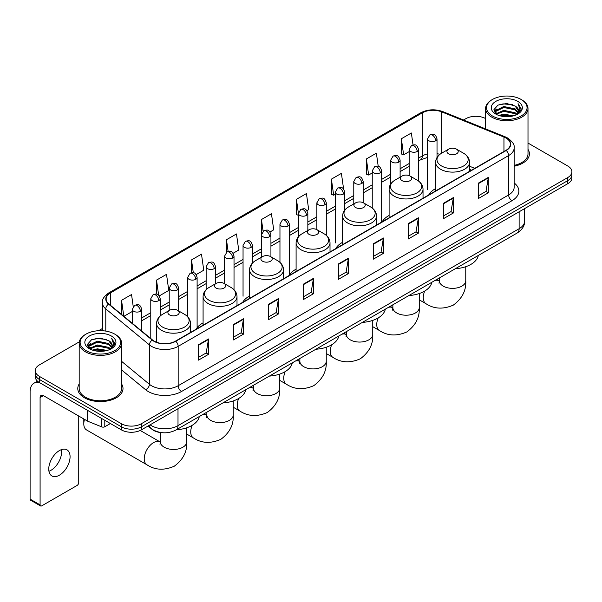 <?xml version="1.0" encoding="UTF-8"?>
<svg xmlns="http://www.w3.org/2000/svg" width="602" height="602" viewBox="0 0 602 602"><rect width="100%" height="100%" fill="white"/><g stroke="black" fill="none" stroke-linecap="round" stroke-linejoin="round"><path stroke-width="0.9" d="M203.085 322.868A24.968 14.418 0 0 0 196.199 329.174M249.589 296.018A24.968 14.418 0 0 0 242.704 302.324M296.094 269.169A24.968 14.418 0 0 0 289.208 275.475M342.598 242.32A24.968 14.418 0 0 0 335.713 248.626M389.103 215.471A24.968 14.418 0 0 0 382.217 221.777M435.607 188.622A24.968 14.418 0 0 0 428.722 194.928M471.449 170.261L469.53 169.486M162.532 432.725A14.132 8.157 180 0 1 151.945 429.264L148.024 426.035M79.306 341.846L39.431 364.872A14.132 8.157 0 0 0 35.285 370.644L35.285 376.799A14.132 8.157 0 0 0 39.431 382.563L121.378 429.881A14.132 8.157 0 0 0 141.365 429.881L567.761 183.7A14.132 8.157 0 0 0 571.9 177.929L571.9 174.851A14.132 8.157 0 0 1 567.761 180.623A14.132 8.157 0 0 0 571.9 174.851L571.9 171.773A14.132 8.157 0 0 0 567.761 166.009L527.999 143.05M35.285 370.644A14.132 8.157 0 0 0 39.431 376.408L121.378 423.725A14.132 8.157 0 0 0 141.365 423.725L141.365 426.803L567.761 180.623L141.365 426.803A14.132 8.157 0 0 1 121.378 426.803A14.132 8.157 0 0 0 141.365 426.803L141.365 429.881M39.431 376.408L39.431 379.486L121.378 426.803L39.431 379.486A14.132 8.157 0 0 1 35.285 373.722A14.132 8.157 0 0 0 39.431 379.486L39.431 382.563M79.186 383.986A22.613 13.056 0 0 0 77.778 388.531A22.613 13.056 0 0 0 84.4 397.756A22.613 13.056 0 0 0 109.045 400.586A22.613 13.056 0 0 0 123.004 388.531A22.613 13.056 0 0 0 121.589 383.986A22.613 13.056 0 0 1 123.004 388.531A22.613 13.056 0 0 1 109.045 400.586A22.613 13.056 0 0 1 84.4 397.756A22.613 13.056 0 0 1 77.778 388.531A22.613 13.056 0 0 1 79.186 383.986M505.966 138.024A15.073 8.706 180 0 1 510.383 144.179A15.073 8.706 180 0 1 505.966 150.327L175.506 341.116A15.073 8.706 180 0 1 152.502 339.957L108.872 303.987A15.073 8.706 180 0 1 106.148 298.991A15.073 8.706 180 0 1 110.565 292.835L422.341 112.83A15.073 8.706 180 0 1 441.65 111.859L503.957 137.045A15.073 8.706 180 0 1 505.966 138.024M506.229 137.866A15.449 8.925 0 0 0 504.167 136.865L441.86 111.679A15.449 8.925 0 0 0 422.077 112.679L110.294 292.685A15.449 8.925 0 0 0 108.563 304.108L152.193 340.085A15.449 8.925 0 0 0 175.776 341.274L506.229 150.485A15.449 8.925 0 0 0 506.229 137.866M198.494 344.735L198.494 360.124L208.488 354.352L208.488 338.964L198.494 344.735M198.494 357.392L206.193 352.945L208.45 339.475A3.77 2.175 -120 0 0 208.488 338.964M206.125 352.983L208.488 354.352M233.471 324.538L233.471 339.927L243.464 334.155L243.464 318.774L233.471 324.538M233.471 337.195L241.169 332.755L243.426 319.278A3.77 2.175 -120 0 0 243.464 318.774M241.101 332.793L243.464 334.155M268.447 304.349L268.447 319.73L278.44 313.966L278.44 298.577L268.447 304.349M268.447 317.006L276.145 312.558L278.402 299.089A3.77 2.175 -120 0 0 278.44 298.577M276.077 312.596L278.44 313.966M303.431 284.152L303.431 299.54L313.424 293.768L313.424 278.38L303.431 284.152M303.431 296.809L311.121 292.361L313.379 278.892A3.77 2.175 -120 0 0 313.424 278.38M311.053 292.406L313.424 293.768M478.319 183.181L478.319 198.57L488.312 192.798L488.312 177.409L478.319 183.181M478.319 195.838L486.017 191.391L488.267 177.921A3.77 2.175 -120 0 0 488.312 177.409M485.949 191.428L488.312 192.798M443.335 203.378L443.335 218.759L453.336 212.988L453.336 197.607L443.335 203.378M443.335 216.028L451.033 211.588L453.291 198.118A3.77 2.175 -120 0 0 453.336 197.607M450.966 211.626L453.336 212.988M408.359 223.568L408.359 238.956L418.352 233.185L418.352 217.796L408.359 223.568M408.359 236.225L416.057 231.785L418.315 218.308A3.77 2.175 -120 0 0 418.352 217.796M415.99 231.823L418.352 233.185M373.383 243.765L373.383 259.146L383.376 253.382L383.376 237.993L373.383 243.765M373.383 256.422L381.081 251.975L383.339 238.505A3.77 2.175 -120 0 0 383.376 237.993M381.013 252.012L383.376 253.382M338.407 263.954L338.407 279.343L348.4 273.571L348.4 258.19L338.407 263.954M338.407 276.611L346.105 272.172L348.355 258.702A3.77 2.175 -120 0 0 348.4 258.19M346.037 272.209L348.4 273.571M514.153 166.235A22.613 13.056 0 0 0 529.414 153.886A22.613 13.056 0 0 0 527.999 149.349A22.613 13.056 0 0 1 529.414 153.886A22.613 13.056 0 0 1 514.153 166.235M141.365 423.725L567.761 177.545A14.132 8.157 0 0 0 571.9 171.773M485.596 118.571A14.132 8.157 0 0 0 465.828 118.692L463.57 119.994M102.378 328.526L98.577 330.716M196.184 274.595L203.747 270.223L201.489 254.149L191.496 259.921L191.496 272.774M159.274 295.906L168.771 290.42L166.513 274.346L156.52 280.111L156.52 294.115M133.23 306.591L131.537 294.536L121.544 300.308L121.544 314.432M306.915 210.662L308.683 209.639L306.426 193.566L296.432 199.337L296.59 214.628M343.607 189.088L341.402 173.368L331.409 179.14L331.574 194.438M378.222 166.318L376.378 153.179L366.385 158.951L366.55 174.241M413.032 144.901L411.362 132.982L401.368 138.753L401.526 154.044M233.094 253.284L238.723 250.033L236.473 233.952L226.472 239.724L226.472 252.328M270.005 231.973L273.707 229.836L271.449 213.763L261.456 219.527L261.509 234.885M261.509 257.197L261.456 234.765M261.456 219.527L263.097 231.251M298.419 215.313L296.432 214.568M296.432 199.337L298.419 213.477A4.711 2.717 0 0 0 299.796 215.396A4.711 2.717 0 0 0 306.456 215.396A4.711 2.717 0 0 0 307.84 213.469C305.929 207.427 304.07 208.631 300.774 209.391A4.711 2.717 60 0 1 303.13 209.624A4.711 2.717 -120 0 1 306.456 215.396M331.409 179.14L333.666 195.221L335.329 194.258M333.666 195.221L331.409 194.378M366.385 158.951L368.642 175.024L372.239 172.947M368.642 175.024L366.385 174.181M401.368 138.753L403.618 154.827L409.149 151.636M403.618 154.827L401.368 153.984M226.472 239.724L228.135 251.531M191.496 259.921L193.302 272.774M156.52 280.111L158.642 295.206M123.861 316.343L132.32 311.46M121.544 300.308L123.786 316.276M492.474 115.998A20.257 11.694 0 0 0 521.121 115.998A20.257 11.694 0 0 0 521.121 99.458L521.791 99.842A21.198 12.243 0 0 1 527.999 108.503A21.198 12.243 0 0 1 514.913 119.806A21.198 12.243 0 0 1 491.811 117.157A21.198 12.243 0 0 1 485.596 108.503A21.198 12.243 0 0 1 491.811 99.842L492.474 99.458A20.257 11.694 0 0 0 492.474 115.998M514.153 165.369A21.198 12.243 0 0 0 527.999 153.886L527.999 108.503M498.862 115.449L503.754 114.192L513.664 115.787M500.262 115.87L503.754 115.155L512.212 116.141M495.83 113.861L503.754 110.347L515.124 112.747L516.96 114.267M496.304 114.275L503.754 111.31L515.124 113.71L516.448 114.726M495.16 113.221L495.423 110.67L503.754 106.501L515.124 108.902L518.239 112.439M495.055 112.755L495.423 111.633L503.754 107.465L515.124 109.865L518.021 112.898M516.328 114.824A11.777 6.803 0 0 0 518.578 110.828A11.777 6.803 0 0 0 515.124 106.02L518.57 111.061M517.795 101.384A15.547 8.977 0 0 0 495.837 101.362A15.547 8.977 0 0 0 495.739 114.034A15.547 8.977 0 0 0 495.807 114.079A15.547 8.977 0 0 0 517.863 114.034A15.547 8.977 0 0 0 517.795 101.384M515.124 106.02L506.666 103.491L497.967 105.094L493.933 109.647L496.612 114.508M517.291 114.35L521.054 109.587L521.129 108.729L518.066 103.627L519.993 109.346L516.456 114.764M521.791 99.842L521.121 99.458A20.257 11.694 0 0 0 492.474 99.458M518.066 103.627L521.121 108.924M497.764 105.192L503.091 103.875L512.633 104.733M494.091 111.385L495.83 110.015M499.652 108.39L503.091 107.728L512.294 108.48M499.652 112.235L503.091 111.573L512.294 112.326M500.36 115.9L503.091 115.418L512.197 116.148M493.994 111.001L496.846 108.977M495.506 113.59L496.846 112.822M448.573 153.811A5.651 3.266 0 0 0 456.564 153.811A5.651 3.266 0 0 0 456.564 149.198L463.585 153.247A15.577 8.992 0 0 1 463.585 165.971A15.577 8.992 0 0 1 441.552 165.971A15.577 8.992 0 0 1 441.552 153.247C437.714 155.527 435.735 158.552 435.607 162.329A16.961 9.79 0 0 0 440.574 169.252A16.961 9.79 0 0 0 459.055 171.374A16.961 9.79 0 0 0 469.53 162.329C469.402 158.552 467.423 155.527 463.585 153.247L456.564 149.198A5.651 3.266 0 0 0 448.573 149.198A5.651 3.266 0 0 0 448.573 153.811M455.383 268.695A25.909 14.96 0 0 0 478.327 255.444M402.068 180.66A5.651 3.266 0 0 0 410.06 180.66A5.651 3.266 0 0 0 410.06 176.047L417.081 180.096A15.577 8.992 0 0 1 417.081 192.821A15.577 8.992 0 0 1 395.047 192.821A15.577 8.992 0 0 1 395.047 180.096C391.21 182.376 389.231 185.401 389.103 189.178A16.961 9.79 0 0 0 394.069 196.102A16.961 9.79 0 0 0 412.551 198.224A16.961 9.79 0 0 0 423.025 189.178C422.897 185.401 420.918 182.376 417.081 180.096L410.06 176.047A5.651 3.266 0 0 0 402.068 176.047A5.651 3.266 0 0 0 402.068 180.66M408.878 295.544A25.909 14.96 0 0 0 431.822 282.293M355.564 207.509A5.651 3.266 0 0 0 363.555 207.509A5.651 3.266 0 0 0 363.555 202.897L370.576 206.945A15.577 8.992 0 0 1 370.576 219.67A15.577 8.992 0 0 1 348.543 219.67A15.577 8.992 0 0 1 348.543 206.945C344.705 209.225 342.726 212.25 342.598 216.028A16.961 9.79 0 0 0 347.565 222.951A16.961 9.79 0 0 0 366.046 225.073A16.961 9.79 0 0 0 376.521 216.028C376.393 212.25 374.414 209.225 370.576 206.945L363.555 202.897A5.651 3.266 0 0 0 355.564 202.897A5.651 3.266 0 0 0 355.564 207.509M362.374 322.394A25.909 14.96 0 0 0 385.318 309.142M309.059 234.359A5.651 3.266 0 0 0 317.051 234.359A5.651 3.266 0 0 0 317.051 229.746L324.072 233.794A15.577 8.992 0 0 1 324.072 246.519A15.577 8.992 0 0 1 302.038 246.519A15.577 8.992 0 0 1 302.038 233.794C298.201 236.074 296.222 239.099 296.094 242.877A16.961 9.79 0 0 0 301.06 249.8A16.961 9.79 0 0 0 319.542 251.922A16.961 9.79 0 0 0 330.016 242.877C329.888 239.099 327.909 236.074 324.072 233.794L317.051 229.746A5.651 3.266 0 0 0 309.059 229.746A5.651 3.266 0 0 0 309.059 234.359M315.869 349.243A25.909 14.96 0 0 0 338.813 335.991M262.555 261.208A5.651 3.266 0 0 0 270.546 261.208A5.651 3.266 0 0 0 270.546 256.587L277.567 260.643A15.577 8.992 0 0 1 277.567 273.368A15.577 8.992 0 0 1 255.534 273.368A15.577 8.992 0 0 1 255.534 260.643C251.696 262.923 249.717 265.949 249.589 269.726A16.961 9.79 0 0 0 254.556 276.649A16.961 9.79 0 0 0 273.045 278.771A16.961 9.79 0 0 0 283.512 269.726C283.384 265.949 281.405 262.923 277.567 260.643L270.546 256.587A5.651 3.266 0 0 0 262.555 256.587A5.651 3.266 0 0 0 262.555 261.208M269.365 376.092A25.909 14.96 0 0 0 292.309 362.84M216.05 288.057A5.651 3.266 0 0 0 224.042 288.057A5.651 3.266 0 0 0 224.042 283.437L231.063 287.493A15.577 8.992 0 0 1 231.063 300.21A15.577 8.992 0 0 1 209.029 300.21A15.577 8.992 0 0 1 209.029 287.493C205.192 289.773 203.213 292.798 203.085 296.575A16.961 9.79 0 0 0 208.051 303.498A16.961 9.79 0 0 0 226.54 305.62A16.961 9.79 0 0 0 237.007 296.575C236.879 292.798 234.9 289.773 231.063 287.493L224.042 283.437A5.651 3.266 0 0 0 216.05 283.437A5.651 3.266 0 0 0 216.05 288.057M222.86 402.941A25.909 14.96 0 0 0 245.804 389.69M84.506 419.361A13.191 7.615 120 0 0 83.798 423.876L83.798 420.03A8.481 4.899 -60 0 1 83.866 418.992M83.798 423.876A13.191 7.615 120 0 0 86.53 429.918L146.963 464.804A13.191 7.615 -60 0 1 144.939 454.239A13.191 7.615 -60 0 1 153.555 442.613A13.191 7.615 -60 0 1 160.155 441.958L160.35 442.071M169.546 314.906A5.651 3.266 0 0 0 177.537 314.906A5.651 3.266 0 0 0 177.537 310.286L184.558 314.342A15.577 8.992 0 0 1 184.558 327.059A15.577 8.992 0 0 1 162.525 327.059A15.577 8.992 0 0 1 162.525 314.342C158.687 316.622 156.708 319.647 156.58 323.424A16.961 9.79 0 0 0 161.547 330.347A16.961 9.79 0 0 0 180.036 332.47A16.961 9.79 0 0 0 190.503 323.424C190.375 319.647 188.396 316.622 184.558 314.342L177.537 310.286A5.651 3.266 0 0 0 169.546 310.286A5.651 3.266 0 0 0 169.546 314.906M176.356 429.79A25.909 14.96 0 0 0 199.3 416.539M61.427 449.634A15.073 8.706 -60 0 1 50.959 470.312A15.073 8.706 -60 0 1 48.95 471.253M59.417 475.189A15.073 8.706 120 0 0 69.26 461.907A15.073 8.706 120 0 0 66.95 449.829A15.073 8.706 120 0 0 59.417 450.574A15.073 8.706 120 0 0 49.567 463.856A15.073 8.706 120 0 0 51.877 475.941A15.073 8.706 120 0 0 59.417 475.189M104.801 420.309L104.801 426.75L110.384 423.53M39.265 382.473A18.843 10.881 -120 0 0 34.005 383.173A18.843 10.881 -120 0 0 30.1 391.797L30.1 499.118L40.093 504.89L40.093 397.568A4.711 2.717 60 0 1 41.071 395.409A4.711 2.717 60 0 1 43.427 395.642L87.583 421.137L87.583 410.368M40.093 504.89A2.355 1.362 120 0 0 40.582 505.966L30.589 500.194A2.355 1.362 -60 0 1 30.1 499.118M40.582 505.966A2.355 1.362 120 0 0 41.756 505.846L77.071 485.46A2.355 1.362 120 0 0 78.734 482.578L78.734 416.027M104.801 426.75A2.355 1.362 180 0 1 101.783 426.908L87.9 421.295A2.355 1.362 180 0 1 87.583 421.137M86.063 350.642A20.257 11.694 0 0 0 114.711 350.642A20.257 11.694 0 0 0 114.711 334.102A20.257 11.694 0 0 0 114.711 334.095L115.381 334.486A21.198 12.243 0 0 1 121.589 343.14A21.198 12.243 0 0 1 108.503 354.443A21.198 12.243 0 0 1 85.401 351.794A21.198 12.243 0 0 1 79.186 343.14A21.198 12.243 0 0 1 85.401 334.486L86.063 334.102A20.257 11.694 0 0 0 86.063 350.642M79.186 343.14L79.186 388.531A21.198 12.243 0 0 0 85.401 397.185A21.198 12.243 0 0 0 108.503 399.833A21.198 12.243 0 0 0 121.589 388.531L121.589 343.14M92.452 350.086L97.343 348.836L107.254 350.424M93.852 350.514L97.343 349.792L105.801 350.785L96.681 350.055L93.95 350.537M89.42 348.505L97.343 344.991L108.714 347.392L110.55 348.904M89.894 348.919L97.343 345.947L108.714 348.347L110.038 349.363M88.75 347.858L89.013 345.307L97.343 341.138L108.714 343.539L111.829 347.076M88.644 347.392L89.013 346.27L97.343 342.102L108.714 344.502L111.611 347.535M109.918 349.461A11.777 6.803 0 0 0 112.168 345.465A11.777 6.803 0 0 0 108.714 340.657L112.16 345.698M111.385 336.021A15.547 8.977 0 0 0 89.427 335.999A15.547 8.977 0 0 0 89.329 348.678A15.547 8.977 0 0 0 89.397 348.716A15.547 8.977 0 0 0 111.453 348.678A15.547 8.977 0 0 0 111.385 336.021M108.714 340.657L100.256 338.128L91.557 339.731L87.531 344.284L90.202 349.145M110.888 348.987L114.643 344.224L114.719 343.373L111.656 338.264L113.582 343.983L110.046 349.401M115.381 334.486L114.711 334.102A20.257 11.694 0 0 0 86.063 334.102M111.656 338.264L114.711 343.561M91.353 339.829L96.681 338.52L106.223 339.37M87.681 346.022L89.42 344.66M93.242 343.027L96.681 342.365L105.884 343.117M93.242 346.88L96.681 346.21L105.884 346.963M87.583 345.646L90.435 343.614M89.096 348.227L90.435 347.459M150.094 424.839A18.843 10.881 0 0 0 151.358 425.644A18.843 10.881 0 0 0 178.004 425.644L519.127 228.707A18.843 10.881 0 0 0 524.643 221.009C524.778 225.69 522.295 229.693 517.171 233.019L176.055 429.963A9.421 5.441 60 0 0 178.004 425.644L178.004 408.72M519.127 211.776L519.127 228.707A9.421 5.441 60 0 1 517.171 233.019M149.326 425.283A9.421 6.298 129.5 0 0 150.967 428.346L148.107 425.983M567.761 183.7L567.761 177.545M121.378 429.881L121.378 423.725M514.153 182.948A23.553 13.598 180 0 1 511.963 200.722L181.503 391.511A4.711 2.717 60 0 1 178.169 385.739L508.63 194.95A18.843 10.881 0 0 0 514.153 187.26L514.153 147.866A18.843 10.881 180 0 1 508.63 155.564A4.711 2.717 -120 0 0 506.229 150.485M181.503 391.511A23.553 13.598 180 0 1 148.19 391.511A23.553 13.598 180 0 1 145.556 389.69L121.589 369.937M152.193 340.085A4.711 3.153 129.5 0 0 149.409 344.901L149.409 384.287A18.843 10.881 0 0 0 151.523 385.739A18.843 10.881 0 0 0 178.169 385.739L178.169 346.353A18.843 10.881 180 0 1 149.409 344.901L105.786 308.924A18.843 10.881 180 0 1 102.378 302.686L102.378 330.731M514.153 147.866C514.778 144.924 512.611 141.643 507.659 138.016L505.176 136.82A4.711 2.205 112 0 0 504.167 136.865M505.176 136.82L442.869 111.626C435.065 108.864 427.661 109.271 420.647 112.83A4.711 2.717 60 0 1 422.077 112.679M110.294 292.685A4.711 2.717 -120 0 0 108.872 292.835C103.98 296.35 101.813 299.63 102.378 302.686M108.563 304.108A4.711 3.153 129.5 0 0 105.786 308.924L105.786 331.092M442.869 111.626A4.711 2.205 112 0 0 441.86 111.679M175.776 341.274A4.711 2.717 60 0 1 178.169 346.353L508.63 155.564L508.63 194.95A4.711 2.717 60 0 0 511.963 200.722M121.589 361.343L149.409 384.287A4.711 3.153 -50.5 0 1 145.556 389.69M110.565 292.835L110.565 305.38M503.957 137.045L503.957 151.493M441.65 111.859L441.65 153.194M474.782 168.334L469.53 166.212M439.919 154.338A15.073 8.706 0 0 0 437.022 153.683M427.601 153.946A15.073 8.706 0 0 0 422.341 155.918L418.571 158.093M422.341 112.83L422.341 155.918A8.481 4.899 60 0 1 420.587 159.801L418.571 160.96M409.149 163.533L400.112 168.748M390.69 174.189L381.66 179.404M372.239 184.844L363.202 190.059M353.78 195.499L344.75 200.714M335.329 206.155L326.292 211.37M316.87 216.81L307.84 222.025M298.419 227.466L289.381 232.681M279.96 238.114L270.93 243.328M261.509 248.769L252.471 253.984M243.05 259.424L234.02 264.639M224.599 270.08L215.561 275.295M206.14 280.735L197.11 285.95M187.689 291.391L178.651 296.605M169.23 302.046L160.2 307.261M150.778 312.701L141.741 317.916M338.407 264.444L348.355 258.702M373.383 244.254L383.339 238.505M408.359 224.057L418.315 218.308M443.335 203.86L453.291 198.118M478.319 183.67L488.267 177.921M303.431 284.641L313.379 278.892M268.447 304.83L278.402 299.089M233.471 325.027L243.426 319.278M198.494 345.224L208.45 339.475M465.76 266.701L465.76 280.75A13.191 7.615 180 0 1 461.892 286.131A13.191 7.615 180 0 1 443.238 286.131A13.191 7.615 180 0 1 439.377 280.75L439.024 283.279M434.9 280.517A13.191 7.615 -60 0 1 439.174 280.863L439.377 280.976M465.76 280.75C466.324 290.435 462.178 298.554 453.306 305.116C443.2 309.518 434.095 309.052 425.983 303.709A13.191 7.615 -60 0 1 424.703 291.059M419.255 293.55L419.255 307.599A13.191 7.615 180 0 1 415.388 312.98A13.191 7.615 180 0 1 396.733 312.98A13.191 7.615 180 0 1 392.873 307.599L392.519 310.128M388.395 307.366A13.191 7.615 -60 0 1 392.67 307.712L392.873 307.825M419.255 307.599C419.82 317.284 415.673 325.404 406.801 331.958C396.695 336.367 387.59 335.901 379.478 330.558A13.191 7.615 -60 0 1 378.199 317.909M372.751 320.399L372.751 334.449A13.191 7.615 180 0 1 368.883 339.829A13.191 7.615 180 0 1 350.229 339.829A13.191 7.615 180 0 1 346.368 334.449L346.015 336.977M341.891 334.215A13.191 7.615 -60 0 1 346.165 334.561L346.368 334.674M372.751 334.449C373.315 344.133 369.169 352.253 360.297 358.807C350.191 363.217 341.086 362.743 332.974 357.407A13.191 7.615 -60 0 1 331.694 344.758M326.246 347.249L326.246 361.298A13.191 7.615 180 0 1 322.379 366.678A13.191 7.615 180 0 1 303.724 366.678A13.191 7.615 180 0 1 299.864 361.298L299.51 363.826M295.386 361.065A13.191 7.615 -60 0 1 299.661 361.411L299.864 361.524M326.246 361.298C326.818 370.982 322.664 379.102 313.792 385.656C303.686 390.058 294.581 389.592 286.469 384.257A13.191 7.615 -60 0 1 285.19 371.607M279.742 374.09L279.742 388.147A13.191 7.615 180 0 1 275.882 393.527A13.191 7.615 180 0 1 257.22 393.527A13.191 7.615 180 0 1 253.359 388.147L253.006 390.675M248.889 387.914A13.191 7.615 -60 0 1 253.156 388.26L253.359 388.373M279.742 388.147C280.314 397.832 276.16 405.951 267.296 412.505C257.182 416.908 248.077 416.441 239.965 411.106A13.191 7.615 -60 0 1 238.693 398.456M233.237 400.94L233.237 414.996A13.191 7.615 180 0 1 229.377 420.377A13.191 7.615 180 0 1 210.723 420.377A13.191 7.615 180 0 1 206.855 414.996L206.501 417.525M202.385 414.763A13.191 7.615 -60 0 1 206.652 415.109L206.855 415.222M233.237 414.996C233.809 424.681 229.655 432.8 220.791 439.355C210.677 443.757 201.572 443.29 193.46 437.955A13.191 7.615 -60 0 1 192.189 425.305M186.733 427.789L186.733 441.845A13.191 7.615 180 0 1 182.873 447.226A13.191 7.615 180 0 1 164.218 447.226A13.191 7.615 180 0 1 160.35 441.845L159.997 444.374M435.645 140.808A4.711 2.717 0 0 0 437.022 138.889C435.111 132.846 433.252 134.05 429.956 134.81A4.711 2.717 60 0 1 432.311 135.044A4.711 2.717 -120 0 1 435.645 140.808A4.711 2.717 0 0 1 428.985 140.808A4.711 2.717 0 0 1 427.601 138.889L429.956 134.81M417.186 151.463A4.711 2.717 0 0 0 418.571 149.544C416.659 143.502 414.801 144.706 411.505 145.466A4.711 2.717 60 0 1 413.86 145.699A4.711 2.717 -120 0 1 417.186 151.463A4.711 2.717 0 0 1 410.526 151.463A4.711 2.717 0 0 1 409.149 149.544L411.505 145.466M398.735 162.119A4.711 2.717 0 0 0 400.112 160.2C398.2 154.157 396.342 155.361 393.046 156.114A4.711 2.717 60 0 1 395.401 156.347A4.711 2.717 -120 0 1 398.735 162.119A4.711 2.717 0 0 1 392.075 162.119A4.711 2.717 0 0 1 390.69 160.2L393.046 156.114M380.276 172.774A4.711 2.717 0 0 0 381.66 170.855C379.749 164.813 377.89 166.009 374.594 166.769A4.711 2.717 60 0 1 376.95 167.002A4.711 2.717 -120 0 1 380.276 172.774A4.711 2.717 0 0 1 373.616 172.774A4.711 2.717 0 0 1 372.239 170.855L374.594 166.769M361.825 183.429A4.711 2.717 0 0 0 363.202 181.503C361.29 175.46 359.432 176.664 356.136 177.424A4.711 2.717 60 0 1 358.491 177.658A4.711 2.717 -120 0 1 361.825 183.429A4.711 2.717 0 0 1 355.165 183.429A4.711 2.717 0 0 1 353.78 181.503L356.136 177.424M343.366 194.085A4.711 2.717 0 0 0 344.75 192.158C342.839 186.116 340.98 187.32 337.684 188.08A4.711 2.717 60 0 1 340.04 188.313A4.711 2.717 -120 0 1 343.366 194.085A4.711 2.717 0 0 1 336.706 194.085A4.711 2.717 0 0 1 335.329 192.158L337.684 188.08M324.914 204.74A4.711 2.717 0 0 0 326.292 202.814C324.38 196.771 322.522 197.975 319.226 198.735A4.711 2.717 60 0 1 321.581 198.969A4.711 2.717 -120 0 1 324.914 204.74A4.711 2.717 0 0 1 318.255 204.74A4.711 2.717 0 0 1 316.87 202.814L319.226 198.735M288.004 226.051A4.711 2.717 0 0 0 289.381 224.125C287.47 218.082 285.611 219.286 282.315 220.046A4.711 2.717 60 0 1 284.671 220.279A4.711 2.717 -120 0 1 288.004 226.051A4.711 2.717 0 0 1 281.345 226.051A4.711 2.717 0 0 1 279.96 224.125L282.315 220.046M269.545 236.706A4.711 2.717 0 0 0 270.93 234.78C269.019 228.737 267.16 229.941 263.864 230.701A4.711 2.717 60 0 1 266.219 230.935A4.711 2.717 -120 0 1 269.545 236.706A4.711 2.717 0 0 1 262.886 236.706A4.711 2.717 0 0 1 261.509 234.78L263.864 230.701M251.094 247.362A4.711 2.717 0 0 0 252.471 245.435C250.56 239.393 248.701 240.597 245.405 241.357A4.711 2.717 60 0 1 247.761 241.59A4.711 2.717 -120 0 1 251.094 247.362A4.711 2.717 0 0 1 244.435 247.362A4.711 2.717 0 0 1 243.05 245.435L245.405 241.357M232.635 258.017A4.711 2.717 0 0 0 234.02 256.091C232.109 250.048 230.25 251.252 226.954 252.012A4.711 2.717 60 0 1 229.309 252.246A4.711 2.717 -120 0 1 232.635 258.017A4.711 2.717 0 0 1 225.976 258.017A4.711 2.717 0 0 1 224.599 256.091L226.954 252.012M214.184 268.673A4.711 2.717 0 0 0 215.561 266.746C213.65 260.704 211.791 261.908 208.495 262.668A4.711 2.717 60 0 1 210.85 262.901A4.711 2.717 -120 0 1 214.184 268.673A4.711 2.717 0 0 1 207.524 268.673A4.711 2.717 0 0 1 206.14 266.746L208.495 262.668M195.725 279.32A4.711 2.717 0 0 0 197.11 277.402C195.198 271.359 193.34 272.563 190.044 273.323A4.711 2.717 60 0 1 192.399 273.556A4.711 2.717 -120 0 1 195.725 279.32A4.711 2.717 0 0 1 189.066 279.32A4.711 2.717 0 0 1 187.689 277.402L190.044 273.323M177.274 289.976A4.711 2.717 0 0 0 178.651 288.057C176.74 282.014 174.881 283.218 171.585 283.978A4.711 2.717 60 0 1 173.94 284.212A4.711 2.717 -120 0 1 177.274 289.976A4.711 2.717 0 0 1 170.614 289.976A4.711 2.717 0 0 1 169.23 288.057L171.585 283.978M158.815 300.631A4.711 2.717 0 0 0 160.2 298.712C158.288 292.67 156.43 293.874 153.134 294.634A4.711 2.717 60 0 1 155.489 294.867A4.711 2.717 -120 0 1 158.815 300.631A4.711 2.717 0 0 1 152.155 300.631A4.711 2.717 0 0 1 150.778 298.712L153.134 294.634M140.364 311.287A4.711 2.717 0 0 0 141.741 309.368C139.83 303.325 137.971 304.529 134.675 305.289A4.711 2.717 60 0 1 137.03 305.523A4.711 2.717 -120 0 1 140.364 311.287A4.711 2.717 0 0 1 133.704 311.287A4.711 2.717 0 0 1 132.32 309.368L134.675 305.289M40.093 397.568L43.427 395.642M87.9 410.549L87.9 421.295M101.783 426.908L101.783 418.571M176.055 429.963C168.47 433.771 160.892 433.771 153.307 429.963L150.967 428.346M524.643 221.009L524.643 208.593M420.647 112.83L108.872 292.835M427.601 157.415L420.587 159.801M409.149 166.4L400.112 171.615M390.69 177.056L381.66 182.271M372.239 187.711L363.202 192.926M353.78 198.367L344.75 203.581M335.329 209.022L326.292 214.237M316.87 219.677L307.84 224.892M298.419 230.333L289.381 235.548M279.96 240.988L270.93 246.203M261.509 251.644L252.471 256.858M243.05 262.291L234.02 267.506M224.599 272.947L215.561 278.162M206.14 283.602L197.11 288.817M187.689 294.258L178.651 299.472M169.23 304.913L160.2 310.128M150.778 315.568L141.741 320.783M471.554 170.2L469.53 169.38M495.025 113.056L495.025 112.273M485.596 128.903L485.596 108.503M425.983 303.709L419.255 299.826M469.53 171.367L469.53 162.329M435.607 190.954L435.607 162.329M448.573 149.198L441.552 153.247M439.174 280.863L436.736 279.456M439.377 277.936L439.377 280.75M379.478 330.558L372.751 326.675M423.025 198.216L423.025 189.178M389.103 217.804L389.103 189.178M402.068 176.047L395.047 180.096M392.67 307.712L390.231 306.305M392.873 304.785L392.873 307.599M332.974 357.407L326.246 353.524M376.521 225.065L376.521 216.028M342.598 244.653L342.598 216.028M355.564 202.897L348.543 206.945M346.165 334.561L343.727 333.154M346.368 331.634L346.368 334.449M286.469 384.257L279.742 380.374M330.016 251.914L330.016 242.877M296.094 271.502L296.094 242.877M309.059 229.746L302.038 233.794M299.661 361.411L297.222 360.004M299.864 358.483L299.864 361.298M239.965 411.106L233.237 407.223M283.512 278.764L283.512 269.726M249.589 298.344L249.589 269.726M262.555 256.587L255.534 260.643M253.156 388.26L250.718 386.853M253.359 385.333L253.359 388.147M193.46 437.955L186.733 434.072M237.007 305.613L237.007 296.575M203.085 325.193L203.085 296.575M216.05 283.437L209.029 287.493M206.652 415.109L204.213 413.702M206.855 412.174L206.855 414.996M186.733 441.845C187.305 451.53 183.151 459.65 174.287 466.204C164.173 470.606 155.068 470.139 146.963 464.804M190.503 332.462L190.503 323.424M156.58 342.245L156.58 323.424M169.546 310.286L162.525 314.342M160.155 441.958L140.236 430.46M160.35 432.537L160.35 441.845M437.022 157.476L437.022 138.889M427.601 189.66L427.601 138.889M418.571 181.074L418.571 149.544M409.149 175.618L409.149 149.544M400.112 177.169L400.112 160.2M390.69 184.054L390.69 160.2M381.66 221.626L381.66 170.855M372.239 208.051L372.239 170.855M363.202 202.708L363.202 181.503M353.78 203.92L353.78 181.503M344.75 210.136L344.75 192.158M335.329 242.937L335.329 192.158M326.292 235.359L326.292 202.814M316.87 229.64L316.87 202.814M307.84 230.446L307.84 213.469M298.419 236.774L298.419 213.469L300.774 209.391M289.381 274.903L289.381 224.125M279.96 262.359L279.96 224.125M270.93 256.813L270.93 234.78M252.471 262.999L252.471 245.435M243.05 296.214L243.05 245.435M234.02 289.735L234.02 256.091M224.599 283.76L224.599 256.091M215.561 283.723L215.561 266.746M206.14 289.675L206.14 266.746M197.11 327.751L197.11 277.402M187.689 316.765L187.689 277.402M178.651 310.933L178.651 288.057M169.23 310.466L169.23 288.057M160.2 315.997L160.2 298.712M150.778 338.535L150.778 298.712M141.741 331.085L141.741 309.368M132.32 323.319L132.32 309.368M34.005 383.173L37.482 381.164M88.614 347.693L88.614 346.91"/></g></svg>
